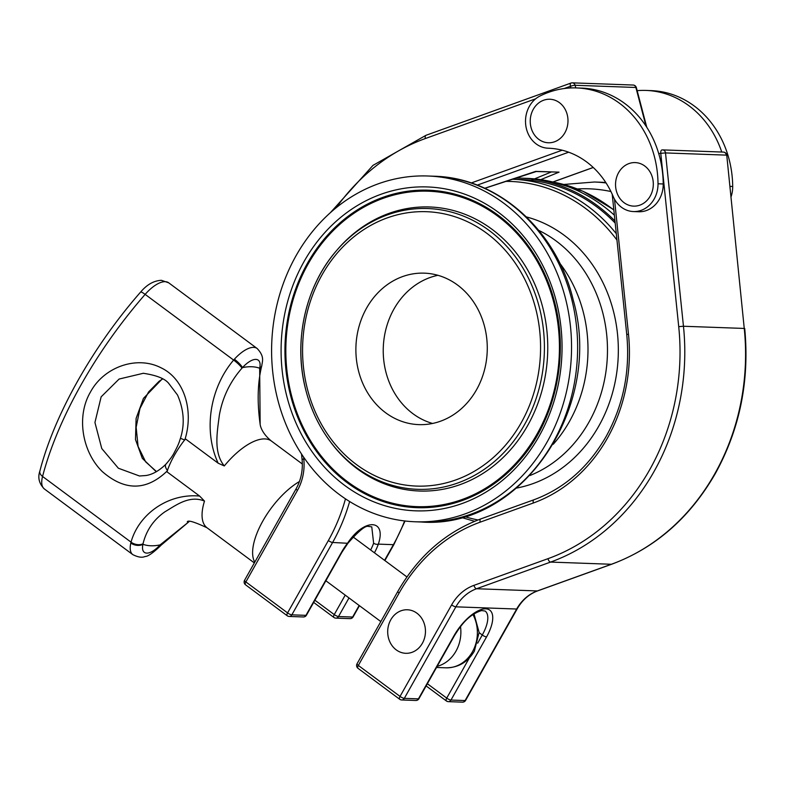 <?xml version="1.0" encoding="UTF-8"?>
<svg xmlns="http://www.w3.org/2000/svg" width="785" height="785" viewBox="0 0 785 785"><rect width="100%" height="100%" fill="white"/><g stroke="black" fill="none" stroke-linecap="round" stroke-linejoin="round"><path stroke-width="1.18" d="M432.574 423.458A75.792 65.685 92.1 0 1 385.778 371.55A75.792 65.685 92.1 0 1 437.922 275.309M358.431 370.569A75.792 65.685 92.1 0 1 424.312 273.151A75.792 65.685 92.1 0 1 484.728 327.217A75.792 65.685 92.1 0 1 418.837 424.626A75.792 65.685 92.1 0 1 358.431 370.569M554.131 303.795A157.824 136.786 -87.9 0 0 408.926 192.099A157.824 136.786 -87.9 0 0 291.137 394.06A157.824 136.786 -87.9 0 0 397.652 504.362A157.824 136.786 -87.9 0 0 554.131 303.795M290.283 394.355A158.835 137.669 -87.9 0 0 520.249 459.765C555.083 419.749 568.939 357.46 554.956 303.461C549.51 281.864 540.522 262.524 527.991 245.42A158.835 137.669 -87.9 0 0 357.872 209.556A158.835 137.669 -87.9 0 0 290.283 394.355M422.379 643.268A21.774 18.879 92.1 0 1 403.117 652.983A21.774 18.879 92.1 0 1 388.114 636.321A21.774 18.879 92.1 0 1 388.506 625.439A21.774 18.879 92.1 0 1 390.773 619.807A21.774 18.879 92.1 0 1 416.913 613.193A21.774 18.879 92.1 0 1 422.379 643.268M370.628 549.981A29.182 12.501 126.6 0 0 373.621 543.181L371.766 526.863M259.57 368.773A8.713 5.358 14.1 0 0 261.64 366.281C257.598 382.933 257.097 402.273 260.149 424.302L259.668 368.234A19.743 8.458 126.6 0 0 255.881 359.402A19.743 8.458 126.6 0 0 242.487 367.615L241.996 368.136C230.034 381.765 222.489 397.475 219.339 415.275C217.288 431.73 213.216 452.396 224.294 465.947L218.161 463.199L185.466 438.913A54.008 23.138 -53.4 0 0 166.94 471.785L199.635 496.071L204.493 501.095C189.332 494.805 175.742 505.462 164.968 511.771C153.624 519.69 146.314 530.346 143.037 543.75L142.939 544.28A19.743 8.458 126.6 0 0 146.726 553.111A19.743 8.458 126.6 0 0 160.12 544.898L188.969 521.711L160.856 545.389A8.713 1.393 -138.5 0 0 160.621 544.388M156.274 471.756L142.32 458.342L135.481 439.522L136.109 418.395L143.459 398.368L162.358 378.782M143.38 373.267L119.114 379.047L101.147 396.837L94.936 422.477L101.765 448.549L118.378 468.233L139.485 475.995L145.981 475.524C149.179 475.003 156.47 473.424 165.9 464.21L165.9 464.21A8.713 3.758 -135.9 0 0 167.382 470.49M259.668 368.234A8.713 5.623 13 0 0 261.837 365.496C262.219 361.414 264.898 356.665 257.146 348.501A28.446 12.187 -53.4 0 0 253.692 347.372A28.446 12.187 -53.4 0 0 234.391 359.206A8.713 1.737 -137.9 0 1 242.487 367.615A106.279 45.53 -53.4 0 1 251.74 366.742A106.279 45.53 -53.4 0 1 259.668 368.234M721.758 152.035A97.997 84.937 -87.9 0 0 689.053 105.828A97.997 84.937 -87.9 0 0 646.075 90.432A97.997 84.937 -87.9 0 0 637.155 90.658M731.061 196.77A27.22 23.599 -87.9 0 0 732.699 186.477A97.997 84.937 -87.9 0 0 694.264 106.014A97.997 84.937 -87.9 0 0 651.285 90.628L646.075 90.432M586.572 161.896A87.115 75.507 92.1 0 1 613.183 196.476A27.22 23.599 -87.9 0 0 633.436 211.557A27.22 23.599 -87.9 0 0 658.016 183.778A97.997 84.937 -87.9 0 0 619.581 103.316A97.997 84.937 -87.9 0 0 576.602 87.93A97.997 84.937 -87.9 0 0 539.894 96.064A27.22 23.599 -87.9 0 0 525.891 126.15A27.22 23.599 -87.9 0 0 548.126 148.208A27.22 23.599 -87.9 0 0 548.185 148.208A87.115 75.507 92.1 0 1 548.372 148.218A87.115 75.507 92.1 0 1 586.572 161.896M633.436 211.557L638.647 211.754A27.22 23.599 -87.9 0 0 663.227 183.965A97.997 84.937 -87.9 0 0 658.733 153.624A97.997 84.937 -87.9 0 0 624.791 103.502A97.997 84.937 -87.9 0 0 581.813 88.116L576.602 87.93M618.619 172.621A21.774 18.879 -87.9 0 0 616.353 178.254A21.774 18.879 -87.9 0 0 615.96 189.136A21.774 18.879 -87.9 0 0 630.963 205.807A21.774 18.879 -87.9 0 0 650.225 196.093A21.774 18.879 -87.9 0 0 644.76 166.008A21.774 18.879 -87.9 0 0 618.619 172.621M533.309 109.272A21.774 18.879 -87.9 0 0 531.043 114.904A21.774 18.879 -87.9 0 0 530.65 125.786A21.774 18.879 -87.9 0 0 545.654 142.448A21.774 18.879 -87.9 0 0 564.906 132.734A21.774 18.879 -87.9 0 0 559.44 102.658A21.774 18.879 -87.9 0 0 533.309 109.272M614.39 215.208A174.221 151.005 -87.9 0 0 602.821 205.699A174.221 151.005 -87.9 0 0 526.421 178.342L520.779 178.136A174.221 151.005 -87.9 0 0 515.843 178.048M614.989 221.007A174.221 151.005 -87.9 0 0 597.179 205.493A174.221 151.005 -87.9 0 0 520.779 178.136M565.73 299.419A173.004 149.955 92.1 0 1 415.334 521.78A173.004 149.955 92.1 0 1 277.419 398.368A173.004 149.955 92.1 0 1 427.815 175.997A173.004 149.955 92.1 0 1 565.73 299.419M616.303 233.694A172.828 149.798 92.1 0 0 512.232 179.225L520.73 179.53A172.828 149.798 92.1 0 1 615.205 223.107M143.184 373.267C156.725 375.279 165.331 378.772 168.981 383.728L177.538 395.051C183.965 409.917 184.936 424.342 180.432 438.315L184.622 439.973M167.519 470.676C146.658 490.939 124.903 491.224 102.227 471.52C82.337 452.062 75.978 416.58 90.481 392C103.973 366.88 136.757 355.458 160.719 367.645C185.289 379.086 193.787 412.154 184.779 440.022M218.161 463.199C203.03 430.612 209.929 387.937 233.626 360.07L234.391 359.206M160.856 545.389L160.258 546.056C152.8 553.121 147.708 556.614 144.989 556.526C142.085 557.87 138.032 557.242 132.812 554.632A28.446 12.187 -53.4 0 1 130.81 543.034L131.036 542.15C138.592 514.499 167.872 493.049 199.635 496.071M130.81 543.034A8.713 5.623 13 0 0 142.939 544.28A106.279 45.53 -53.4 0 0 160.12 544.898A8.713 1.737 -137.9 0 1 160.258 546.056M484.737 188.263L535.684 171.375L559.057 172.141L540.757 179.647M536.263 171.513L559.057 172.141M531.926 179.951L551.148 172.052M303.295 616.961A3.483 3.483 0 0 0 306.464 615.185A3.483 0.893 29.4 0 1 305.954 615.352A3.483 3.022 92.1 0 1 303.295 616.961L289.184 616.451A3.483 3.022 92.1 0 0 291.843 614.841A3.483 0.893 -150.6 0 1 287.575 612.899L328.356 540.541A3.483 0.893 29.4 0 0 332.614 542.474L291.843 614.841L305.954 615.352L341.504 552.247A32.666 13.993 -53.4 0 1 347.676 543.024C364.269 518.041 386.868 518.797 378.341 544.123A3.483 1.855 -160.7 0 1 373.621 543.181M606.069 182.964A173.004 149.955 92.1 0 0 594.431 182.012L600.446 182.228A173.004 149.955 92.1 0 1 605.794 182.532M554.956 303.402A158.835 137.669 -87.9 0 0 527.991 245.42M307.19 388.153A137.277 118.977 -87.9 0 0 454.436 480.41A137.277 118.977 -87.9 0 0 535.959 309.633A137.277 118.977 -87.9 0 0 388.712 217.376A137.277 118.977 -87.9 0 0 307.19 388.153M539.688 308.75A140.486 121.763 92.1 0 1 479.91 472.197A140.486 121.763 92.1 0 1 329.455 440.473A140.486 121.763 92.1 0 1 305.581 389.105A140.486 121.763 92.1 0 1 336.294 250.906A140.486 121.763 92.1 0 1 539.688 308.75M337.216 249.826A142.124 123.186 92.1 0 1 542.975 308.358A142.124 123.186 92.1 0 1 482.51 473.698A142.124 123.186 92.1 0 1 330.289 441.612L329.455 440.473C318.327 425.293 310.36 408.151 305.551 389.056C293.207 341.328 305.394 286.437 336.294 250.906L337.216 249.826M556.594 302.549A162.044 140.446 92.1 0 1 460.363 504.137A162.044 140.446 92.1 0 1 286.554 395.238A162.044 140.446 92.1 0 1 382.786 193.64A162.044 140.446 92.1 0 1 556.594 302.549M613.85 210.066A172.828 149.798 -87.9 0 0 610.063 207.161A172.828 149.798 -87.9 0 0 553.239 182.1M446.802 701.103A3.483 3.022 -87.9 0 0 448.333 701.643L462.443 702.153A3.483 3.483 0 0 0 465.603 700.387L517.178 608.866A3.483 0.893 -150.6 0 1 516.667 609.032A43.558 37.749 92.1 0 1 537.352 590.938L611.368 564.268A217.779 188.763 -87.9 0 0 714.772 473.806A217.779 188.763 -87.9 0 0 744.249 328.444L726.753 155.214A3.483 3.483 0 0 0 723.417 152.094A3.483 3.022 -87.9 0 1 726.292 155.126L665.503 152.928A3.483 3.022 -87.9 0 0 662.147 149.925A3.483 1.717 -98.5 0 0 661.99 149.935A3.483 1.717 -98.5 0 0 660.764 153.32L658.733 153.624M726.753 155.214L744.249 328.444L683.46 326.256L678.721 326.638L660.764 153.32L665.503 152.928L683.46 326.256A217.779 188.763 92.1 0 1 653.983 471.608A217.779 188.763 92.1 0 1 550.579 562.08L611.368 564.268A3.483 1.639 70.2 0 0 611.672 564.229A3.483 1.639 70.2 0 0 611.947 564.062M517.178 608.866C522.28 600.054 529.1 594.059 537.656 590.889A3.483 1.639 70.2 0 1 537.352 590.938L476.564 588.74A43.558 37.749 -87.9 0 0 455.879 606.834A3.483 0.893 -150.6 0 1 451.62 604.892A47.041 40.771 92.1 0 1 473.954 585.355A3.483 1.639 -109.8 0 0 476.564 588.74L550.579 562.08A3.483 1.639 -109.8 0 1 547.969 558.684A214.295 185.741 -87.9 0 0 649.725 469.675A214.295 185.741 -87.9 0 0 678.721 326.638M614.498 199.174L628.481 334.155A155.93 135.148 92.1 0 1 607.374 438.226A155.93 135.148 92.1 0 1 533.339 502.999A3.483 1.639 -109.8 0 1 533.898 499.79C564.238 488.476 588.299 467.409 606.079 436.578C623.319 405.276 630.218 371.276 626.754 334.577L612.212 194.268M473.993 613.85L479.115 632.416L474.356 651.148C467.762 662.167 458.283 667.731 445.919 667.819A34.844 30.203 -87.9 0 0 472.452 651.776A34.844 30.203 -87.9 0 0 472.962 614.547M460.51 626.616A34.844 30.203 92.1 0 1 455.957 651.177A34.844 30.203 92.1 0 1 437.157 666.357M260.149 424.302C260.11 424.548 260.983 432.623 271.424 441.052A54.008 23.138 126.6 0 0 264.859 438.923A54.008 23.138 126.6 0 0 224.294 465.947M204.493 501.095A54.008 23.138 126.6 0 0 207.024 527.775L254.35 562.923M254.782 562.158A54.008 23.138 -53.4 0 1 262.455 521.711A54.008 23.138 -53.4 0 1 299.438 481.529M39.868 471.078C54.342 414.784 92.816 346.607 140.594 292.099C146.903 284.592 153.831 280.667 161.396 280.314L168.677 282.796A28.446 12.187 126.6 0 0 165.213 281.678A28.446 12.187 126.6 0 0 145.146 294.375A239.562 102.619 126.6 0 0 42.557 476.456A28.446 12.187 126.6 0 0 44.343 488.937C39.093 483.619 37.602 477.663 39.868 471.078A8.713 5.397 14.7 0 0 42.557 476.456L131.036 542.15A8.713 5.426 15.2 0 0 143.037 543.75M529.934 475.533A131.37 113.864 -87.9 0 0 603.057 313.921A131.37 113.864 -87.9 0 0 538.785 230.398M526.45 216.935A138.238 119.82 92.1 0 1 613.684 312.136A138.238 119.82 92.1 0 1 516.658 488.064M559.813 263.269A131.37 113.864 92.1 0 1 583.569 313.215A131.37 113.864 92.1 0 1 553.278 444.251M433.889 176.223C498.014 177.508 556.82 230.348 573.236 300.086C603.93 407.042 521.299 529.669 421.408 522.005A173.004 149.955 -87.9 0 0 571.804 299.635A173.004 149.955 -87.9 0 0 433.889 176.223L427.815 175.997M616.961 240.063A170.541 147.815 -87.9 0 0 505.648 181.374M464.386 516.51A170.541 147.815 -87.9 0 0 477.986 519.964M658.016 183.778L663.227 183.965M729.981 186.379L732.699 186.477M140.594 292.099A8.713 1.423 41.1 0 1 145.146 294.375L233.626 360.07A8.713 1.452 -139.4 0 1 241.996 368.136M261.837 365.496L261.64 366.281A8.713 5.358 14.1 0 0 261.719 365.898M533.339 502.999L480.185 522.153A170.737 147.992 -87.9 0 0 399.114 593.077A3.483 0.893 -150.6 0 1 397.818 591.429L357.038 663.796A3.483 0.893 29.4 0 0 358.333 665.444L400.046 696.413L451.62 604.892M399.114 593.077L358.333 665.444A3.483 1.492 -53.4 0 0 357.999 668.31A3.483 3.483 0 0 1 357.038 663.796M480.185 522.153A3.483 1.639 -109.8 0 1 480.734 518.944C445.752 532.014 418.12 556.182 397.818 591.429M357.999 668.31L399.702 699.278A3.483 3.483 0 0 0 401.655 699.965A3.483 3.022 -87.9 0 1 400.134 699.415A3.483 1.492 -53.4 0 1 399.702 699.278A3.483 1.492 -53.4 0 1 400.046 696.413A3.483 0.893 -150.6 0 0 404.314 698.356L418.425 698.866L453.975 635.762A32.666 13.993 -53.4 0 1 485.768 608.836A32.666 13.993 -53.4 0 1 486.543 636.939L450.983 700.043L465.103 700.554L516.667 609.032L455.879 606.834L404.314 698.356A3.483 3.022 -87.9 0 1 401.655 699.965L415.765 700.475A3.483 3.022 -87.9 0 0 418.425 698.866A3.483 0.893 -150.6 0 0 418.935 698.699A3.483 3.483 0 0 1 415.765 700.475M628.481 334.155L626.754 334.577M418.935 698.699L454.486 635.595A3.483 0.893 -150.6 0 1 453.975 635.762M473.954 585.355L547.969 558.684M723.417 152.094L662.628 149.896A3.483 3.483 0 0 0 661.99 149.935L661.833 149.974M477.673 643.17L482.275 634.996A3.483 0.893 29.4 0 0 486.543 636.939M479.125 632.651L482.275 634.996A29.182 12.501 126.6 0 0 485.13 611.044L481.548 610.553C468.508 614.792 461.129 624.929 454.486 635.595M427.364 683.725L446.724 698.101A3.483 0.893 29.4 0 0 450.983 700.043A3.483 3.022 -87.9 0 1 448.333 701.643A3.483 3.483 0 0 1 446.38 700.966A3.483 1.492 126.6 0 1 446.724 698.101L469.332 657.977M462.443 702.153A3.483 3.022 -87.9 0 0 465.103 700.554A3.483 0.893 -150.6 0 0 465.603 700.387M744.72 328.532C749.646 380.686 739.833 429.061 715.282 473.64C689.897 517.698 655.367 547.891 611.672 564.229L537.656 590.889A3.483 1.639 70.2 0 0 537.921 590.732M384.866 560.559L393.913 544.505A3.483 0.893 -150.6 0 1 393.403 544.672A174.221 151.005 -87.9 0 0 404.628 520.955M348.991 597.934L338.512 616.529L352.632 617.039L359.147 605.47M384.572 560.343L393.403 544.672L378.341 544.123A32.666 13.993 -53.4 0 1 374.425 552.797M353.132 616.873A3.483 3.483 0 0 1 349.973 618.639A3.483 3.022 92.1 0 0 352.632 617.039A3.483 0.893 29.4 0 0 353.132 616.873L359.432 605.686M314.893 600.211L334.253 614.586A3.483 0.893 -150.6 0 0 338.512 616.529A3.483 3.022 92.1 0 1 335.862 618.129L349.973 618.639M345.214 595.128L334.253 614.586A3.483 1.492 126.6 0 0 333.91 617.452A3.483 3.483 0 0 0 335.862 618.129M552.817 182.002L593.205 167.45M349.649 501.527A174.221 151.005 92.1 0 1 332.614 542.474L347.892 543.289C358.294 531.435 364.996 525.783 367.998 526.333L371.776 526.872M646.771 127.258L636.36 87.635A3.483 0.569 165.3 0 0 635.879 87.478L575.091 85.28A3.483 0.569 165.3 0 0 570.459 86.262L564.17 88.528M646.035 126.14L635.879 87.478A3.483 3.022 92.1 0 0 633.112 85.035L572.324 82.847A3.483 3.022 92.1 0 1 575.091 85.28L575.778 87.9M341.504 552.247A3.483 0.893 29.4 0 0 342.015 552.081L347.892 543.289M426.255 135.265A3.483 1.639 70.2 0 0 425.951 135.314L571.019 83.043A3.483 1.639 70.2 0 1 571.323 83.004A3.483 3.022 92.1 0 1 572.324 82.847A3.483 3.483 0 0 0 571.019 83.043A3.483 1.639 70.2 0 0 570.459 86.262L570.901 87.94M568.654 152.202L477.241 185.132M471.226 182.974L562.188 150.2M330.465 212.578L372.983 165.38L425.951 135.314A3.483 1.639 70.2 0 0 425.391 138.523A214.295 185.741 -87.9 0 0 336.353 207.574M535.655 98.802L425.391 138.523M297.436 490.409A3.483 0.893 -150.6 0 1 296.141 488.761C301.087 479.782 303.069 469.999 302.078 459.431L303.805 459.009A47.041 40.771 92.1 0 1 297.436 490.409L245.862 581.93A3.483 0.893 -150.6 0 1 244.567 580.282A3.483 3.483 0 0 0 245.528 584.796A3.483 1.492 -53.4 0 1 245.862 581.93L287.575 612.899A3.483 1.492 126.6 0 0 287.232 615.764A3.483 3.483 0 0 0 289.184 616.451M328.356 540.541A170.737 147.992 -87.9 0 0 345.478 498.848M303.609 457.105L303.805 459.009M610.916 191.52A166.008 143.89 -87.9 0 0 577.475 188.95M388.506 625.439A24.934 24.934 0 0 0 388.114 636.321M553.013 182.051L583.049 191.255L613.821 209.742M380.833 621.573L325.863 580.753M168.677 282.796L257.146 348.501M616.353 178.254A24.934 24.934 0 0 0 615.96 189.136M531.043 114.904A24.934 24.934 0 0 0 530.65 125.786M415.334 521.78L421.408 522.005M461.217 517.413L474.64 521.299M180.432 438.315C179.019 442.455 179.186 443.27 174.28 452.562C172.935 455.467 170.139 459.353 165.9 464.21M162.662 378.969L159.08 381.294L148.561 391.99L139.975 408.445L136.148 427.275L138.082 446.42L145.627 461.815L156.529 471.608M436.519 667.486L445.919 667.819M44.343 488.937L132.812 554.632M271.424 441.052L302.343 464.013M187.291 521.907C187.772 519.896 194.346 521.848 207.024 527.775M406.924 576.936L353.191 537.028M480.734 518.944L533.898 499.79M426.127 685.923L446.38 700.966M536.39 171.473L484.806 188.302M405.05 521.005L393.913 544.505M333.91 617.452L313.657 602.409M552.925 182.022L593.254 167.49M636.36 87.635A3.483 3.483 0 0 0 633.112 85.035M306.464 615.185L342.015 552.081M287.232 615.764L245.528 584.796M244.567 580.282L296.141 488.761M302.078 459.431L301.509 453.985M594.431 182.012L563.767 184.465"/></g></svg>
